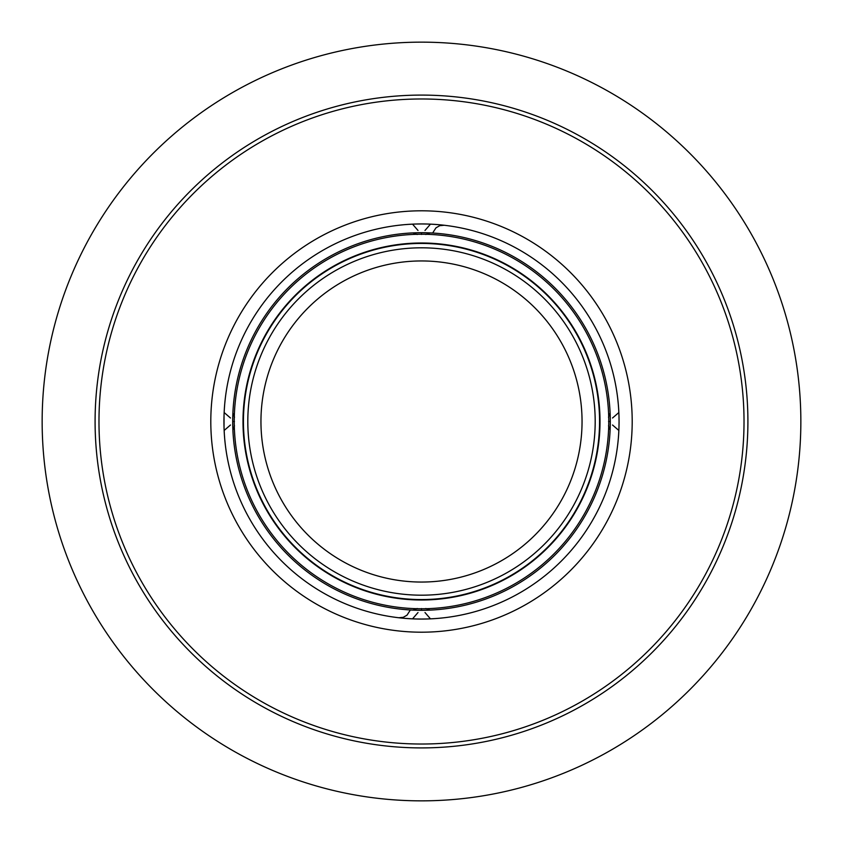 <?xml version="1.0" encoding="UTF-8"?>
<svg xmlns="http://www.w3.org/2000/svg" width="843" height="843" viewBox="0 0 843 843"><rect width="100%" height="100%" fill="white"/><g stroke="black" fill="none" stroke-linecap="round" stroke-linejoin="round"><path stroke-width="1.26" d="M800.85 421.5A379.35 379.35 0 0 1 421.5 800.85A379.35 379.35 0 0 1 42.15 421.5A379.35 379.35 0 0 1 421.5 42.15A379.35 379.35 0 0 1 800.85 421.5A379.35 379.35 0 0 1 421.5 800.85A379.35 379.35 0 0 1 42.15 421.5M610.111 429.972L608.488 425.789M425.789 608.488L429.993 610.111M610.279 424.429L610.206 427.306M610.1 430.067L610.3 421.5A188.8 188.8 0 0 0 421.5 232.7A188.8 188.8 0 0 0 232.7 421.5A188.8 188.8 0 0 0 421.5 610.3A188.8 188.8 0 0 0 610.3 421.5L608.551 421.5M608.488 417.211L610.111 413.007M610.206 415.694L610.279 418.571M429.983 232.889L425.789 234.512M232.889 413.028L234.512 417.211M417.211 234.512L413.007 232.889M232.721 418.571L232.794 415.694M232.9 412.933L232.7 421.5L234.449 421.5M234.512 425.789L232.889 429.993M413.017 610.111L417.211 608.488M232.794 427.306L232.721 424.429M418.571 610.279L415.694 610.206M412.933 610.1L421.5 610.3L421.5 608.551M427.306 610.206L424.429 610.279M424.429 232.721L427.306 232.794M430.067 232.9L421.5 232.7L421.5 234.449M415.694 232.794L418.571 232.721M618.962 427.844L619.057 421.5A197.557 197.557 0 0 1 421.5 619.057A197.557 197.557 0 0 1 223.943 421.5A197.557 197.557 0 0 1 421.5 223.943A197.557 197.557 0 0 1 619.057 421.5L618.962 415.156M224.038 415.156L224.038 427.844M224.312 433.565L224.649 438.244M224.986 441.837L225.207 443.85M225.218 443.945L225.092 442.817M225.07 442.628L224.786 439.772M224.449 435.641L224.143 430.488M618.857 430.488L618.541 435.863M618.182 440.109L617.803 443.734M617.761 444.071L618.045 441.5M618.372 437.939L618.699 433.45M421.542 619.057L427.844 618.962M433.565 618.688L438.244 618.351M441.827 618.014L444.04 617.771M443.934 617.782L442.86 617.898M442.628 617.93L439.783 618.214M435.652 618.551L430.52 618.857M412.469 618.857L407.127 618.541M402.891 618.182L399.276 617.803M399.329 617.814L403.059 618.193M405.072 618.372L409.561 618.699M415.167 618.962L421.458 619.057M612.534 424.998L618.857 430.467M618.857 412.533L612.534 418.002M618.688 409.435L618.351 404.756M618.014 401.163L617.793 399.15M617.782 399.055L617.908 400.183M617.93 400.372L618.214 403.228M618.551 407.359L618.857 412.512M224.143 412.512L224.459 407.137M224.818 402.891L225.197 399.266M225.239 398.929L224.955 401.5M224.628 405.061L224.301 409.55M421.458 223.943L415.156 224.038M409.435 224.312L404.756 224.649M401.173 224.986L398.96 225.229M399.066 225.218L400.14 225.102M400.372 225.07L403.217 224.786M407.348 224.449L412.48 224.143M430.531 224.143L435.873 224.459M440.109 224.818L443.724 225.197M443.671 225.186L439.941 224.807M437.928 224.628L433.439 224.301M427.833 224.038L421.542 223.943M224.143 430.467L230.466 424.998M230.466 418.002L224.143 412.533M424.998 230.466L430.467 224.143M412.533 224.143L418.002 230.466M418.002 612.534L412.533 618.857M430.467 618.857L424.998 612.534M608.762 421.437A187.262 187.262 0 0 1 421.532 608.762A187.262 187.262 0 0 1 234.238 421.5A187.262 187.262 0 0 1 421.468 234.238A187.262 187.262 0 0 1 608.762 421.5A187.262 187.262 0 0 1 421.532 608.762A187.262 187.262 0 0 1 234.238 421.5A187.262 187.262 0 0 1 421.468 234.238A187.262 187.262 0 0 1 608.762 421.437M595.19 421.5A173.69 173.69 0 0 1 421.532 595.19A173.69 173.69 0 0 1 247.81 421.5A173.69 173.69 0 0 1 421.468 247.81A173.69 173.69 0 0 1 595.19 421.5A173.69 173.69 0 0 1 421.532 595.19A173.69 173.69 0 0 1 247.81 421.5M632.197 421.5A210.697 210.697 0 0 0 421.5 210.803A210.697 210.697 0 0 0 210.803 421.5A210.697 210.697 0 0 0 421.5 632.197A210.697 210.697 0 0 0 632.197 421.5M744.021 421.5A322.521 322.521 0 0 1 421.5 744.021A322.521 322.521 0 0 1 98.979 421.5A322.521 322.521 0 0 1 421.5 98.979A322.521 322.521 0 0 1 744.021 421.5M95.09 421.5A326.41 326.41 0 0 0 421.5 747.91A326.41 326.41 0 0 0 747.91 421.5A326.41 326.41 0 0 0 421.5 95.09A326.41 326.41 0 0 0 95.09 421.5M242.995 421.5A178.505 178.505 0 0 1 421.468 242.995A178.505 178.505 0 0 1 600.005 421.5A178.505 178.505 0 0 1 421.532 600.005A178.505 178.505 0 0 1 242.995 421.5M599.563 421.5A178.063 178.063 0 0 0 421.532 243.437A178.063 178.063 0 0 0 243.437 421.5A178.063 178.063 0 0 0 421.468 599.563A178.063 178.063 0 0 0 599.563 421.5M582.049 421.5A160.549 160.549 0 0 1 421.532 582.049A160.549 160.549 0 0 1 260.951 421.5A160.549 160.549 0 0 1 421.468 260.951A160.549 160.549 0 0 1 582.049 421.5M610.1 412.922L610.3 421.5M232.9 430.078L232.7 421.5M412.922 232.9L421.5 232.7M225.25 444.177L224.754 439.477M224.386 434.725L224.28 433.06M224.112 429.719L224.027 427.538M223.943 421.5L223.943 420.372M224.09 413.713L224.217 411.099M224.417 407.759L224.638 404.872M224.807 403.049L224.955 401.553M225.113 400.025L225.218 399.087M225.123 399.877L225.06 400.52M224.617 405.135L224.364 408.497M224.154 412.427L224.027 415.494M617.75 398.823L618.246 403.523M618.614 408.275L618.72 409.94M618.888 413.281L618.973 415.462M619.057 421.5L619.057 422.628M618.91 429.287L618.783 431.901M618.583 435.241L618.362 438.128M618.193 439.951L618.045 441.447M617.887 442.975L617.782 443.913M617.877 443.123L617.94 442.48M618.383 437.865L618.636 434.503M618.846 430.573L618.973 427.506M398.834 225.25L403.786 224.733M408.602 224.364L409.898 224.28M413.365 224.112L415.451 224.038M425.315 223.975L431.532 224.196M433.112 224.28L438.687 224.691M442.343 225.039L443.018 225.113M439.677 224.775L444.166 225.25L439.73 225.682L435.989 227.821L432.912 232.605M437.833 224.617L432.101 224.227M429.34 224.09L427.591 224.038M444.166 617.75L438.992 618.288M434.324 618.646L432.765 618.741M429.572 618.899L427.559 618.962M417.685 619.025L411.468 618.804M409.888 618.72L404.313 618.309M400.657 617.961L399.982 617.887M403.323 618.225L398.834 617.75L403.27 617.318L407.011 615.179L410.088 610.395M405.167 618.383L410.899 618.773M413.66 618.91L415.409 618.962M430.078 610.1L421.5 610.3"/></g></svg>
